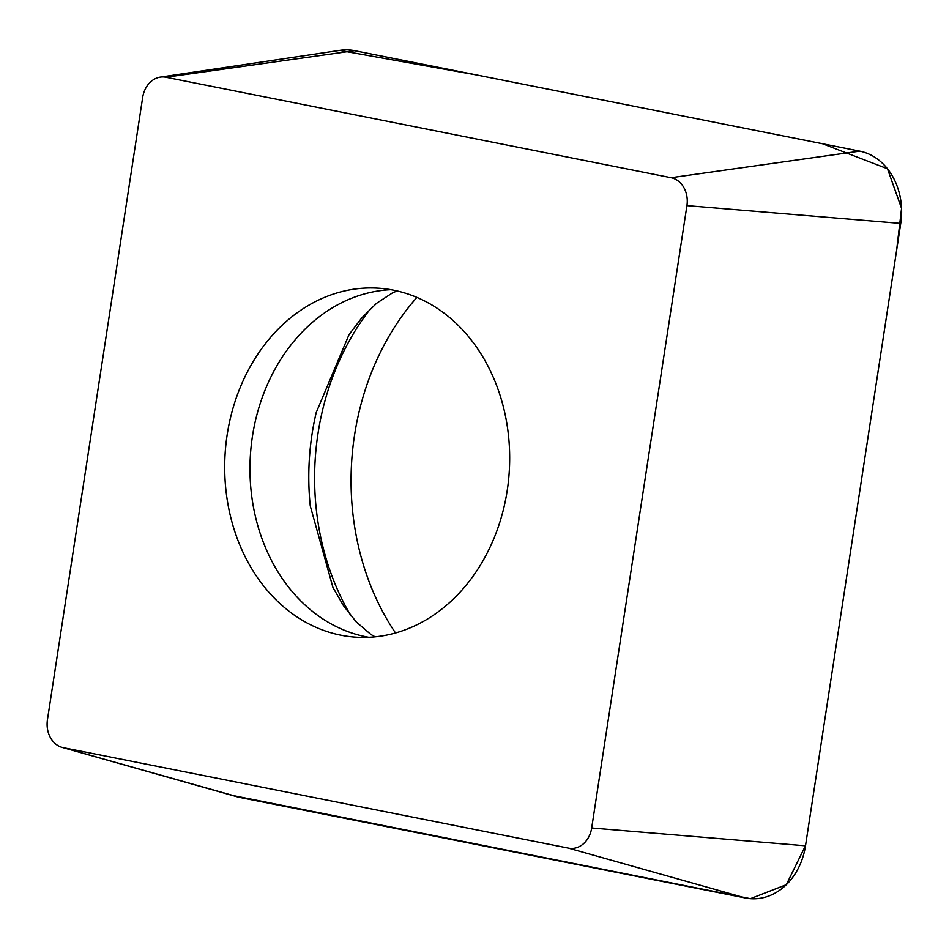 <?xml version="1.0" encoding="UTF-8"?>
<svg xmlns="http://www.w3.org/2000/svg" width="949" height="949" viewBox="0 0 949 949"><rect width="100%" height="100%" fill="white"/><g stroke="black" fill="none" stroke-linecap="round" stroke-linejoin="round"><path stroke-width="1.42" d="M484.868 360.395A174.853 142.35 93.6 0 1 490.491 546.244A174.853 142.35 93.6 0 1 356.065 637.182A174.853 142.35 93.6 0 1 225.127 453.634A174.853 142.35 93.6 0 1 378.307 288.188A174.853 142.35 93.6 0 1 484.868 360.395M142.682 97.391L47.45 719.757A24.354 19.834 -86.4 0 0 62.029 747.361A24.354 19.834 -86.4 0 0 63.275 747.67L568.498 848.133A24.354 19.834 -86.4 0 0 591.678 827.979L686.922 205.613A24.354 19.834 -86.4 0 0 671.085 177.7L165.873 77.237A24.354 19.834 -86.4 0 0 160.31 77.106A24.354 19.834 -86.4 0 0 142.682 97.391M160.31 77.106L340.122 50.333A63.085 51.365 93.6 0 1 354.511 50.677L859.735 151.14A63.085 51.365 93.6 0 1 900.731 223.418L805.499 845.796A63.085 51.365 93.6 0 1 745.451 897.979L240.227 797.528A63.085 51.365 93.6 0 1 236.977 796.745L62.029 747.361M395.508 632.959A244.107 198.732 93.6 0 1 416.896 297.381M233.857 795.725L750.422 898.667L786.318 884.693L805.535 845.559L896.615 250.299L901.55 208.353L887.469 168.756L822.463 143.726L477.252 75.09L339.647 50.404M671.085 177.7L859.735 151.14M354.511 50.677L165.873 77.237M591.678 827.979L805.499 845.796M900.731 223.418L686.922 205.613M63.275 747.67L240.227 797.528M745.451 897.979L568.498 848.133M370.596 308.615A239.231 194.759 -86.4 0 0 348.556 611.702A239.231 194.759 -86.4 0 0 351.023 615.937M375.104 636.826L370.834 634.418L356.255 621.951L343.443 605.628L332.933 587.431L310.252 505.9A232.161 189.005 93.6 0 1 316.195 412.601L349.042 334.606L361.771 317.879L376.551 303.312L392.601 292.802L397.145 290.952M390.893 289.682A174.853 142.35 -86.4 0 0 250.394 455.247A174.853 142.35 -86.4 0 0 368.746 637.289"/></g></svg>
